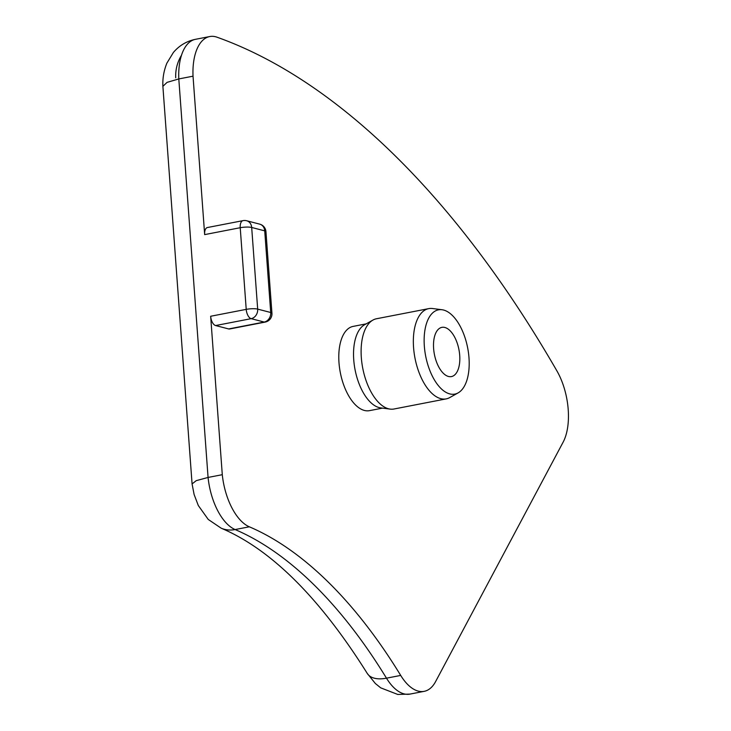 <?xml version="1.0" encoding="UTF-8"?>
<svg xmlns="http://www.w3.org/2000/svg" width="731" height="731" viewBox="0 0 731 731"><rect width="100%" height="100%" fill="white"/><g stroke="black" fill="none" stroke-linecap="round" stroke-linejoin="round"><path stroke-width="1.1" d="M444.868 327.479A25.073 12.5 -101 0 1 459.406 352.479A25.073 12.5 -101 0 1 451.438 376.584A25.073 12.5 -101 0 1 448.459 376.465A25.073 12.5 -101 0 1 433.922 351.465A25.073 12.5 -101 0 1 441.889 327.36A25.073 12.5 -101 0 1 444.868 327.479M257.678 309.112A8.361 7.045 104.6 0 1 251.162 318.661L264.211 322.051A8.361 7.045 -75.4 0 0 270.717 312.502A8.361 1.681 -4.2 0 1 271.941 313.27L265.947 231.626A8.361 1.681 175.8 0 0 264.723 230.859A8.361 7.045 -75.4 0 0 259.715 224.143L246.676 220.753A8.361 7.045 104.6 0 1 251.683 227.469A8.361 1.681 175.8 0 0 240.225 227.716L246.219 309.368A8.361 1.681 -4.2 0 1 257.678 309.112L251.683 227.469L264.723 230.859L270.717 312.502L257.678 309.112M210.656 316.258L246.219 309.368A8.361 4.167 79 0 0 251.162 318.661L215.599 325.551A8.361 4.167 -101 0 1 210.656 316.258L222.288 474.693L208.07 477.444L196.237 480.651L192.079 483.94L162.885 86.349L167.061 82.365L178.803 78.939L208.07 477.444A50.147 25 79 0 0 235.108 529.555A33.425 27.467 113.1 0 1 221.201 528.202L208.253 519.458L198.311 505.532L194.117 494.522L192.079 483.94M242.975 220.643A8.361 4.167 79 0 0 240.225 227.716L204.662 234.614A8.361 4.167 -101 0 1 207.421 227.533L242.975 220.643A8.361 8.361 0 0 1 246.676 220.753M265.198 322.088L229.635 328.987A8.361 4.167 -101 0 1 228.648 328.941L264.211 322.051A8.361 4.167 79 0 0 265.198 322.088A8.361 8.361 0 0 0 271.941 313.27M228.648 328.941L215.599 325.551M409.954 694.103A50.147 25 -101 0 1 386.48 678.176A33.425 17.361 148.6 0 1 367.245 673.406L375.332 683.494L380.705 687.844L397.746 694.45L409.954 694.103L424.172 691.343A50.147 25 -101 0 0 435.621 681.548L563.108 442.191A50.147 25 79 0 0 557.049 371.147A1002.868 499.913 79 0 0 216.632 37.062A50.147 25 79 0 0 209.733 36.55A50.147 25 79 0 0 193.03 76.179L204.662 234.614M193.03 76.179L178.803 78.939A50.147 25 79 0 1 195.506 39.31L209.733 36.55M452.361 315.454A42.919 21.391 -101 0 1 468.982 357.678A42.919 21.391 -101 0 1 458.136 392.876A42.919 21.391 -101 0 1 440.967 388.49A42.919 21.391 -101 0 1 424.135 339.522A42.919 21.391 -101 0 1 442.017 309.734A42.919 21.391 -101 0 1 452.361 315.454M458.136 392.876L449.766 397.563A45.962 22.917 -101 0 1 446.23 398.879A45.962 22.917 -101 0 1 431.381 392.858A45.962 22.917 -101 0 1 413.38 343.99A45.962 22.917 -101 0 1 428.731 308.628A45.962 22.917 -101 0 1 432.505 308.519L442.017 309.734M446.23 398.879L394 409.004A45.962 22.917 -101 0 1 390.226 409.113A45.962 22.917 -101 0 1 379.142 402.991A45.962 22.917 -101 0 1 361.342 357.761A45.962 22.917 -101 0 1 372.956 320.059A45.962 22.917 -101 0 1 376.502 318.753L428.731 308.628M390.226 409.113L380.714 407.889A42.919 21.391 -101 0 1 370.37 402.178A42.919 21.391 -101 0 1 353.749 359.944A42.919 21.391 -101 0 1 364.595 324.747L372.956 320.059M382.514 408.126L369.484 410.648A42.919 21.391 -101 0 1 355.613 405.038A42.919 21.391 -101 0 1 338.818 359.405A42.919 21.391 -101 0 1 353.146 326.391L366.176 323.86M424.172 691.343A50.147 25 -101 0 1 400.707 675.426L386.48 678.176A501.429 249.956 79 0 0 235.108 529.555L249.335 526.804A501.429 249.956 -101 0 1 400.707 675.426M222.288 474.693A50.147 25 79 0 0 249.335 526.804M175.714 77.815C175.367 69.756 177.304 62.217 181.516 55.2M265.947 231.626A8.361 8.361 0 0 0 259.715 224.143M367.245 673.406C319.73 597.73 271.046 549.319 221.201 528.202M195.506 39.31C186.679 41.119 179.314 45.505 173.393 52.458L166.896 63.122C163.845 70.642 162.51 78.381 162.885 86.349"/></g></svg>
